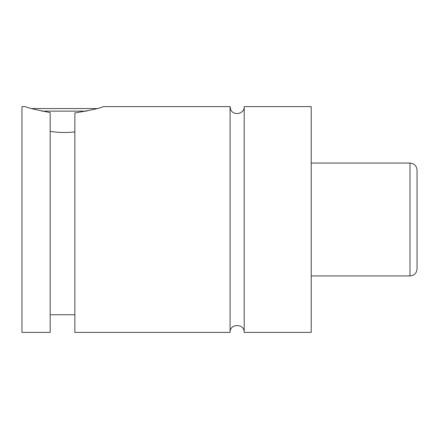 <?xml version="1.0" encoding="UTF-8"?>
<svg xmlns="http://www.w3.org/2000/svg" width="439" height="439" viewBox="0 0 439 439"><rect width="100%" height="100%" fill="white"/><g stroke="black" fill="none" stroke-linecap="round" stroke-linejoin="round"><path stroke-width="0.66" d="M230.085 332.383C229.624 323.285 244.655 323.302 244.194 332.383L244.194 106.617C244.622 114.233 232.719 116.335 230.508 109.031L230.085 106.617L103.088 106.617C101.991 107.796 92.585 109.909 74.866 112.966L74.866 332.383L230.085 332.383L230.085 106.617M86.807 111.127L41.76 111.127M31.57 108.559L96.992 108.559M74.866 131.876C66.569 132.863 58.338 132.699 50.172 131.376M50.172 112.56C34.571 109.509 26.34 107.528 25.478 106.617C26.34 107.528 34.571 109.509 50.172 112.56L50.172 332.383L21.95 332.383L21.95 106.617L25.478 106.617M417.05 219.5L417.05 268.887C416.633 273.173 414.279 275.527 409.993 275.944L409.993 163.056C414.279 163.473 416.633 165.827 417.05 170.112L417.05 219.5M244.194 332.383L311.218 332.383L311.218 106.617L244.194 106.617M409.993 163.056L311.218 163.056M409.993 275.944L311.218 275.944M74.866 314.747L50.172 314.747"/></g></svg>
